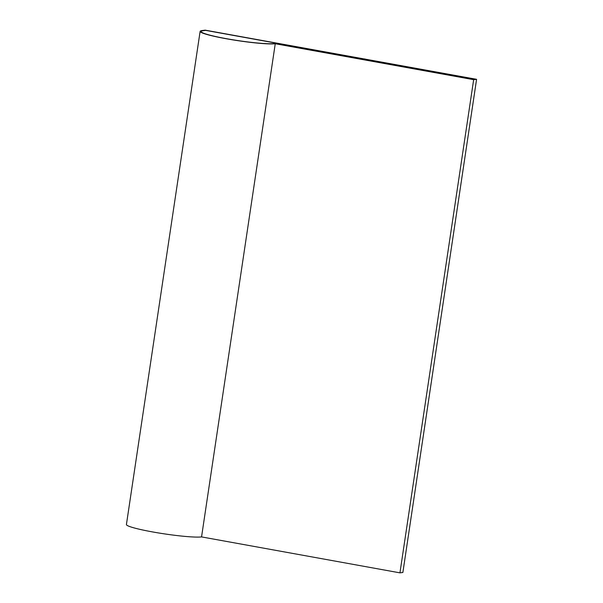 <?xml version="1.0" encoding="UTF-8"?>
<svg xmlns="http://www.w3.org/2000/svg" width="603" height="603" viewBox="0 0 603 603"><rect width="100%" height="100%" fill="white"/><g stroke="black" fill="none" stroke-linecap="round" stroke-linejoin="round"><path stroke-width="0.9" d="M476.581 79.31L205.186 30.15L202.261 30.519A39.067 3.633 8.5 0 0 200.128 31.356A39.067 3.633 8.5 0 0 232.065 39.753A39.067 3.633 8.5 0 0 275.254 43.74L473.656 79.679L476.581 79.31L402.872 572.481L399.947 572.85L473.656 79.679M200.128 31.356L126.419 524.527A39.067 3.633 8.5 0 0 158.355 532.924A39.067 3.633 8.5 0 0 201.553 536.911L275.254 43.74M364.905 59.079L317.645 50.524M201.553 536.911L399.947 572.85M205.796 30.361L203.196 30.685A38.064 3.535 8.5 0 0 201.116 31.499A38.064 3.535 8.5 0 0 232.72 39.76A38.064 3.535 8.5 0 0 274.636 43.529L473.046 79.468L475.322 79.181L205.796 30.361L203.188 30.738A38.064 3.535 8.5 0 0 201.116 31.529M475.156 79.204L205.789 30.406M364.921 58.936L364.438 58.996"/></g></svg>
